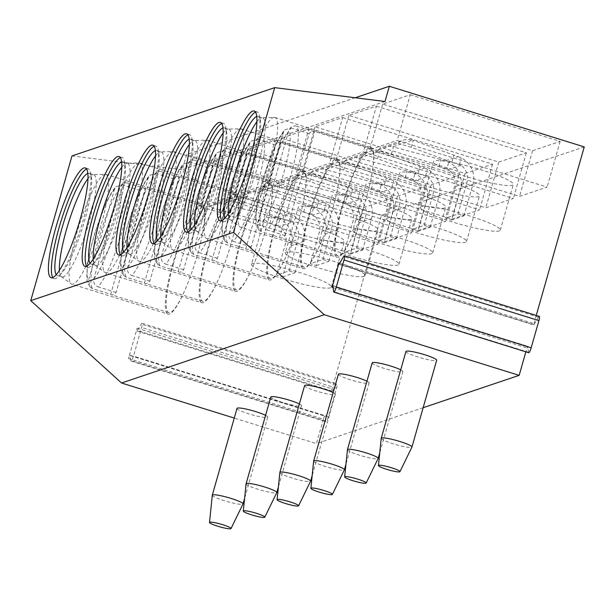 <?xml version="1.0" encoding="UTF-8"?>
<svg xmlns="http://www.w3.org/2000/svg" width="615" height="615" viewBox="0 0 615 615"><rect width="100%" height="100%" fill="white"/><g stroke="black" fill="none" stroke-linecap="round" stroke-linejoin="round"><path stroke-width="0.46" stroke-dasharray="3.08 2.31" d="M528.739 352.718A4.789 0.876 107.3 0 1 528.523 352.272L527.793 346.307L525.871 351.834M536.242 315.426L533.789 324.981L538.525 317.171A4.789 0.876 107.3 0 1 539.324 316.387M128.497 358.583L323.405 419.215A3.19 0.584 107.3 0 1 325.028 415.932A3.19 0.584 107.3 0 1 325.166 416.232L130.265 355.601A3.19 0.584 -72.7 0 0 130.119 355.301A3.19 0.584 -72.7 0 0 128.497 358.583L137.145 328.226A3.19 0.584 -72.7 0 0 136.868 331.047A3.19 0.584 -72.7 0 0 137.406 330.524L141.227 324.067A4.789 0.876 107.3 0 1 142.034 323.282A4.789 0.876 107.3 0 1 141.619 327.518L133.478 356.108A4.789 0.876 107.3 0 1 131.041 361.028A4.789 0.876 107.3 0 1 130.826 360.575L130.265 355.601M323.405 419.215L316.448 443.638L234.261 418.069M423.158 407.699L316.448 443.638M584.25 146.9L381.523 215.173L332.054 388.857A3.19 0.584 107.3 0 0 331.777 391.678A3.19 0.584 107.3 0 0 332.315 391.155L336.136 384.698A4.789 0.876 107.3 0 1 336.935 383.914A4.789 0.876 107.3 0 1 336.528 388.142L328.387 416.739A4.789 0.876 107.3 0 1 325.95 421.652A4.789 0.876 107.3 0 1 325.735 421.206L325.166 416.232M71.97 155.926L182.278 169.771L186.622 154.542L381.523 215.173M355.224 97.754L186.622 154.542M410.22 94.772L560.15 141.412L532.582 150.698L382.653 104.058L410.22 94.772L397.205 140.466L547.135 187.106L519.567 196.393L369.638 149.753L397.205 140.466M376.434 106.157L526.363 152.797L498.796 162.076L348.866 115.443L376.434 106.157L363.419 151.844L513.348 198.484L485.781 207.77L335.852 161.13L363.419 151.844M342.647 117.534L492.577 164.174L465.009 173.461L315.08 126.821L342.647 117.534L329.632 163.229L479.562 209.869L451.994 219.148L302.065 172.515L329.632 163.229M308.861 128.912L458.79 175.552L431.223 184.838L281.293 138.198L308.861 128.912L295.846 174.606L445.775 221.246L418.2 230.533L268.271 183.893L295.846 174.606M275.074 140.289L425.003 186.929L397.428 196.216L247.499 149.576L275.074 140.289L262.059 185.984L411.988 232.624L384.413 241.91L234.484 195.27L262.059 185.984M241.288 151.674L391.217 198.314L363.642 207.593L213.713 160.953L241.288 151.674L228.273 197.361L378.202 244.001L350.627 253.288L200.698 206.648L228.273 197.361M385.005 101.498L182.278 169.771M405.954 351.488A15.967 2.053 -164.1 0 0 419.338 357.43A15.967 2.053 -164.1 0 0 436.312 360.528A15.967 2.053 -164.1 0 0 436.673 360.236M372.167 362.865A15.967 2.053 -164.1 0 0 385.551 368.808A15.967 2.053 -164.1 0 0 402.518 371.906A15.967 2.053 -164.1 0 0 402.887 371.621A15.967 2.053 -164.1 0 0 400.726 369.846M338.381 374.251A15.967 2.053 -164.1 0 0 351.765 380.185A15.967 2.053 -164.1 0 0 368.731 383.283A15.967 2.053 -164.1 0 0 369.1 382.999A15.967 2.053 -164.1 0 0 366.94 381.223M304.594 385.628A15.967 2.053 -164.1 0 0 317.97 391.563A15.967 2.053 -164.1 0 0 334.944 394.669A15.967 2.053 -164.1 0 0 335.313 394.376A15.967 2.053 -164.1 0 0 333.153 392.601M270.808 397.006A15.967 2.053 -164.1 0 0 284.184 402.948A15.967 2.053 -164.1 0 0 301.158 406.046A15.967 2.053 -164.1 0 0 301.527 405.754A15.967 2.053 -164.1 0 0 299.367 403.978M237.021 408.383A15.967 2.053 -164.1 0 0 250.397 414.326A15.967 2.053 -164.1 0 0 267.371 417.424A15.967 2.053 -164.1 0 0 267.74 417.139A15.967 2.053 -164.1 0 0 265.58 415.363M381.223 438.334A15.967 2.053 15.9 0 0 394.784 444.276A15.967 2.053 15.9 0 0 411.581 447.32A15.967 2.053 -164.1 0 0 411.935 447.082M347.437 449.711A15.967 2.053 15.9 0 0 360.997 455.654A15.967 2.053 15.9 0 0 377.795 458.705A15.967 2.053 -164.1 0 0 378.148 458.459M313.65 461.089A15.967 2.053 15.9 0 0 327.211 467.031A15.967 2.053 15.9 0 0 344.008 470.083A15.967 2.053 -164.1 0 0 344.362 469.837M279.863 472.466A15.967 2.053 15.9 0 0 293.424 478.416A15.967 2.053 15.9 0 0 310.221 481.46A15.967 2.053 -164.1 0 0 310.567 481.214M246.077 483.851A15.967 2.053 15.9 0 0 259.638 489.794A15.967 2.053 15.9 0 0 276.435 492.838A15.967 2.053 -164.1 0 0 276.781 492.6M212.29 495.229A15.967 2.053 15.9 0 0 225.851 501.171A15.967 2.053 15.9 0 0 242.648 504.223A15.967 2.053 -164.1 0 0 242.994 503.977M255.509 112.115A57.487 10.486 -72.7 0 1 255.748 112.022A57.487 10.486 107.3 0 1 257.201 111.961A57.487 10.486 107.3 0 1 259.561 116.104A57.487 10.486 107.3 0 1 250.144 169.971A57.487 10.486 107.3 0 1 227.335 219.678A57.487 10.486 107.3 0 1 224.506 221.684A57.487 10.486 -72.7 0 1 223.053 221.754A57.487 10.486 -72.7 0 1 221.746 220.67M256.755 116.489A53.497 9.755 -72.7 0 0 256.747 116.496A53.497 9.755 107.3 0 1 258.115 116.427A53.497 9.755 107.3 0 1 260.306 120.286A53.497 9.755 107.3 0 1 251.543 170.409A53.497 9.755 107.3 0 1 230.325 216.657A53.497 9.755 107.3 0 1 227.688 218.533A53.497 9.755 -72.7 0 1 226.335 218.586L230.833 219.986A53.497 9.755 -72.7 0 0 232.193 219.932A53.497 9.755 107.3 0 0 257.062 168.449A53.497 9.755 107.3 0 0 262.613 117.826A53.497 9.755 107.3 0 0 261.998 117.749L274.229 117.38A57.487 10.486 107.3 0 1 274.897 117.465A57.487 10.486 107.3 0 1 268.932 171.869A57.487 10.486 107.3 0 1 242.202 227.189A57.487 10.486 -72.7 0 1 240.742 227.258L336.997 257.201A57.487 10.486 -72.7 0 0 338.45 257.132A57.487 10.486 107.3 0 0 356.984 225.69A57.487 10.486 107.3 0 0 369.738 184.7A57.487 10.486 107.3 0 0 371.153 147.408A57.487 10.486 107.3 0 0 369.692 147.469A57.487 10.486 -72.7 0 0 342.962 202.796A57.487 10.486 -72.7 0 0 336.997 257.201M225.244 217.764A53.497 9.755 -72.7 0 0 226.335 218.586M256.901 121.755A53.497 9.755 -72.7 0 1 261.26 117.888A53.497 9.755 107.3 0 1 261.998 117.749M228.357 213.513A53.497 9.755 -72.7 0 0 230.279 219.709A53.497 9.755 -72.7 0 0 230.833 219.986M274.229 117.38A57.487 10.486 107.3 0 0 273.437 117.526A57.487 10.486 -72.7 0 0 247.222 171.124A57.487 10.486 -72.7 0 0 240.15 226.95A57.487 10.486 -72.7 0 0 240.742 227.258M342.547 206.379A55.896 10.194 -72.7 0 0 337.773 255.763A55.896 10.194 -72.7 0 0 339.188 255.702A55.896 10.194 -72.7 0 0 357.207 225.128A55.896 10.194 -72.7 0 0 366.194 198.414A55.896 10.194 -72.7 0 0 369.6 185.284A55.896 10.194 -72.7 0 0 370.976 149.022A55.896 10.194 -72.7 0 0 369.554 149.091A55.896 10.194 -72.7 0 0 342.547 206.379M279.61 237.39A55.896 10.194 -72.7 0 0 280.494 237.951A55.896 10.194 -72.7 0 0 285.022 235.568L314.588 131.771A55.896 10.194 -72.7 0 0 313.704 131.21A55.896 10.194 -72.7 0 0 309.176 133.593L279.61 237.39L261.621 231.793L258.946 230.102L257.416 223.645L283.4 132.41L284.845 129.78L291.187 127.997A55.896 10.194 -72.7 0 0 267.279 182.963A55.896 10.194 -72.7 0 0 261.621 231.793M285.022 235.568L267.025 229.972A55.896 10.194 -72.7 0 0 290.933 174.998A55.896 10.194 -72.7 0 0 296.591 126.175C292.94 125.352 290.341 126.828 288.804 130.588L262.82 221.823C262.136 225.851 263.535 228.565 267.025 229.972M309.176 133.593L291.187 127.997M314.588 131.771L296.591 126.175M221.723 123.492A57.487 10.486 -72.7 0 1 221.961 123.407A57.487 10.486 107.3 0 1 223.414 123.338A57.487 10.486 107.3 0 1 225.774 127.482A57.487 10.486 107.3 0 1 216.357 181.348A57.487 10.486 107.3 0 1 193.548 231.056A57.487 10.486 107.3 0 1 190.719 233.07A57.487 10.486 -72.7 0 1 189.259 233.131A57.487 10.486 -72.7 0 1 187.952 232.047M222.968 127.866A53.497 9.755 -72.7 0 0 222.961 127.874A53.497 9.755 107.3 0 1 224.329 127.812A53.497 9.755 107.3 0 1 226.52 131.664A53.497 9.755 107.3 0 1 217.756 181.786A53.497 9.755 107.3 0 1 196.539 228.034A53.497 9.755 107.3 0 1 193.902 229.91A53.497 9.755 -72.7 0 1 192.549 229.972L197.046 231.371A53.497 9.755 -72.7 0 0 198.399 231.309A53.497 9.755 107.3 0 0 223.276 179.834A53.497 9.755 107.3 0 0 228.826 129.212A53.497 9.755 107.3 0 0 228.211 129.127L240.442 128.758A57.487 10.486 107.3 0 1 241.111 128.843A57.487 10.486 107.3 0 1 235.145 183.247A57.487 10.486 107.3 0 1 208.408 238.574A57.487 10.486 -72.7 0 1 206.955 238.635L303.21 268.578A57.487 10.486 -72.7 0 0 304.663 268.517A57.487 10.486 107.3 0 0 323.198 237.067A57.487 10.486 107.3 0 0 335.951 196.077A57.487 10.486 107.3 0 0 337.358 158.785A57.487 10.486 107.3 0 0 335.905 158.855A57.487 10.486 -72.7 0 0 309.168 214.174A57.487 10.486 -72.7 0 0 303.21 268.578M191.457 229.141A53.497 9.755 -72.7 0 0 192.549 229.972M223.114 133.132A53.497 9.755 -72.7 0 1 227.465 129.265A53.497 9.755 107.3 0 1 228.211 129.127M194.571 224.89A53.497 9.755 -72.7 0 0 196.493 231.086A53.497 9.755 -72.7 0 0 197.046 231.371M240.442 128.758A57.487 10.486 107.3 0 0 239.65 128.912A57.487 10.486 -72.7 0 0 213.436 182.501A57.487 10.486 -72.7 0 0 206.356 238.328A57.487 10.486 -72.7 0 0 206.955 238.635M308.761 217.756A55.896 10.194 -72.7 0 0 303.979 267.148A55.896 10.194 -72.7 0 0 305.401 267.087A55.896 10.194 -72.7 0 0 323.421 236.506A55.896 10.194 -72.7 0 0 332.408 209.792A55.896 10.194 -72.7 0 0 335.813 196.662A55.896 10.194 -72.7 0 0 337.189 160.407A55.896 10.194 -72.7 0 0 335.767 160.469A55.896 10.194 -72.7 0 0 308.761 217.756M245.823 248.768A55.896 10.194 -72.7 0 0 246.707 249.329A55.896 10.194 -72.7 0 0 251.235 246.946L280.801 143.149A55.896 10.194 -72.7 0 0 279.917 142.588A55.896 10.194 -72.7 0 0 275.389 144.971L245.823 248.768L227.834 243.171L225.159 241.487L223.629 235.022L249.613 143.787L251.058 141.166L257.401 139.374A55.896 10.194 -72.7 0 0 233.492 194.348A55.896 10.194 -72.7 0 0 227.834 243.171M251.235 246.946L233.239 241.349A55.896 10.194 -72.7 0 0 257.147 186.376A55.896 10.194 -72.7 0 0 262.805 137.552C259.153 136.73 256.555 138.206 255.017 141.973L229.034 233.2C228.35 237.229 229.749 239.942 233.239 241.349M280.801 143.149L262.805 137.552M275.389 144.971L257.401 139.374M187.936 134.87A57.487 10.486 -72.7 0 1 188.167 134.785A57.487 10.486 107.3 0 1 189.628 134.716A57.487 10.486 107.3 0 1 191.98 138.859A57.487 10.486 107.3 0 1 182.563 192.733A57.487 10.486 107.3 0 1 159.762 242.433A57.487 10.486 107.3 0 1 156.933 244.447A57.487 10.486 -72.7 0 1 155.472 244.509A57.487 10.486 -72.7 0 1 154.165 243.425M189.182 139.251A53.497 9.755 -72.7 0 0 189.174 139.251A53.497 9.755 107.3 0 1 190.542 139.19A53.497 9.755 107.3 0 1 192.733 143.041A53.497 9.755 107.3 0 1 183.97 193.164A53.497 9.755 107.3 0 1 162.752 239.419A53.497 9.755 107.3 0 1 160.115 241.288A53.497 9.755 -72.7 0 1 158.762 241.349L163.259 242.748A53.497 9.755 -72.7 0 0 164.612 242.687A53.497 9.755 107.3 0 0 189.489 191.211A53.497 9.755 107.3 0 0 195.04 140.589A53.497 9.755 107.3 0 0 194.425 140.504L206.655 140.135A57.487 10.486 107.3 0 1 207.317 140.22A57.487 10.486 107.3 0 1 201.359 194.624A57.487 10.486 107.3 0 1 174.622 249.951A57.487 10.486 -72.7 0 1 173.169 250.013L269.424 279.956A57.487 10.486 -72.7 0 0 270.877 279.894A57.487 10.486 107.3 0 0 289.411 248.445A57.487 10.486 107.3 0 0 302.165 207.455A57.487 10.486 107.3 0 0 303.572 170.163A57.487 10.486 107.3 0 0 302.119 170.232A57.487 10.486 -72.7 0 0 275.382 225.551A57.487 10.486 -72.7 0 0 269.424 279.956M157.671 240.519A53.497 9.755 -72.7 0 0 158.762 241.349M189.32 144.517A53.497 9.755 -72.7 0 1 193.679 140.651A53.497 9.755 107.3 0 1 194.425 140.504M160.776 236.275A53.497 9.755 -72.7 0 0 162.706 242.464A53.497 9.755 -72.7 0 0 163.259 242.748M206.655 140.135A57.487 10.486 107.3 0 0 205.864 140.289A57.487 10.486 -72.7 0 0 179.649 193.886A57.487 10.486 -72.7 0 0 172.569 249.713A57.487 10.486 -72.7 0 0 173.169 250.013M274.974 229.134A55.896 10.194 -72.7 0 0 270.193 278.526A55.896 10.194 -72.7 0 0 271.615 278.464A55.896 10.194 -72.7 0 0 289.634 247.891A55.896 10.194 -72.7 0 0 298.621 221.169A55.896 10.194 -72.7 0 0 302.026 208.039A55.896 10.194 -72.7 0 0 303.403 171.785A55.896 10.194 -72.7 0 0 301.98 171.846A55.896 10.194 -72.7 0 0 274.974 229.134M212.037 260.145A55.896 10.194 -72.7 0 0 212.921 260.706A55.896 10.194 -72.7 0 0 217.441 258.323L247.007 154.534A55.896 10.194 -72.7 0 0 246.123 153.965A55.896 10.194 -72.7 0 0 241.603 156.348L212.037 260.145L194.048 254.549L191.365 252.865L189.835 246.4L215.827 155.172L217.272 152.543L223.614 150.752A55.896 10.194 -72.7 0 0 199.706 205.725A55.896 10.194 -72.7 0 0 194.048 254.549M217.441 258.323L199.452 252.727A55.896 10.194 -72.7 0 0 223.36 197.761A55.896 10.194 -72.7 0 0 229.018 148.938C225.367 148.115 222.768 149.583 221.231 153.35L195.247 244.586C194.555 248.606 195.962 251.327 199.452 252.727M247.007 154.534L229.018 148.938M241.603 156.348L223.614 150.752M154.15 146.255A57.487 10.486 -72.7 0 1 154.38 146.162A57.487 10.486 107.3 0 1 155.841 146.101A57.487 10.486 107.3 0 1 158.193 150.237A57.487 10.486 107.3 0 1 148.776 204.111A57.487 10.486 107.3 0 1 125.975 253.818A57.487 10.486 107.3 0 1 123.146 255.825A57.487 10.486 -72.7 0 1 121.685 255.894A57.487 10.486 -72.7 0 1 120.379 254.802M155.395 150.629A53.497 9.755 -72.7 0 0 155.387 150.629A53.497 9.755 107.3 0 1 156.756 150.567A53.497 9.755 107.3 0 1 158.947 154.419A53.497 9.755 107.3 0 1 150.183 204.549A53.497 9.755 107.3 0 1 128.965 250.797A53.497 9.755 107.3 0 1 126.329 252.665A53.497 9.755 -72.7 0 1 124.976 252.727L129.473 254.126A53.497 9.755 -72.7 0 0 130.826 254.064A53.497 9.755 107.3 0 0 155.703 202.589A53.497 9.755 107.3 0 0 161.253 151.967A53.497 9.755 107.3 0 0 160.638 151.89L172.869 151.513A57.487 10.486 107.3 0 1 173.53 151.605A57.487 10.486 107.3 0 1 167.572 206.01A57.487 10.486 107.3 0 1 140.835 261.329A57.487 10.486 -72.7 0 1 139.382 261.39L235.637 291.333A57.487 10.486 -72.7 0 0 237.09 291.272A57.487 10.486 107.3 0 0 255.625 259.822A57.487 10.486 107.3 0 0 268.378 218.84A57.487 10.486 107.3 0 0 269.785 181.548A57.487 10.486 107.3 0 0 268.332 181.61A57.487 10.486 -72.7 0 0 241.595 236.929A57.487 10.486 -72.7 0 0 235.637 291.333M123.884 251.896A53.497 9.755 -72.7 0 0 124.976 252.727M155.534 155.895A53.497 9.755 -72.7 0 1 159.892 152.028A53.497 9.755 107.3 0 1 160.638 151.89M126.99 247.653A53.497 9.755 -72.7 0 0 128.919 253.841A53.497 9.755 -72.7 0 0 129.473 254.126M172.869 151.513A57.487 10.486 107.3 0 0 172.077 151.667A57.487 10.486 -72.7 0 0 145.863 205.264A57.487 10.486 -72.7 0 0 138.782 261.091A57.487 10.486 -72.7 0 0 139.382 261.39M241.188 240.519A55.896 10.194 -72.7 0 0 236.406 289.903A55.896 10.194 -72.7 0 0 237.828 289.842A55.896 10.194 -72.7 0 0 255.848 259.269A55.896 10.194 -72.7 0 0 264.834 232.555A55.896 10.194 -72.7 0 0 268.24 219.417A55.896 10.194 -72.7 0 0 269.616 183.162A55.896 10.194 -72.7 0 0 268.194 183.224A55.896 10.194 -72.7 0 0 241.188 240.519M178.25 271.522A55.896 10.194 -72.7 0 0 179.134 272.091A55.896 10.194 -72.7 0 0 183.654 269.701L213.221 165.912A55.896 10.194 -72.7 0 0 212.336 165.35A55.896 10.194 -72.7 0 0 207.816 167.734L178.25 271.522L160.261 265.926L157.578 264.242L156.049 257.785L182.04 166.55L183.485 163.921L189.827 162.137A55.896 10.194 -72.7 0 0 165.919 217.103A55.896 10.194 -72.7 0 0 160.261 265.926M183.654 269.701L165.666 264.104A55.896 10.194 -72.7 0 0 189.574 209.138A55.896 10.194 -72.7 0 0 195.232 160.315C191.58 159.493 188.982 160.961 187.444 164.728L161.461 255.963C160.769 259.991 162.176 262.705 165.666 264.104M213.221 165.912L195.232 160.315M207.816 167.734L189.827 162.137M120.363 157.632A57.487 10.486 -72.7 0 1 120.594 157.54A57.487 10.486 107.3 0 1 122.054 157.478A57.487 10.486 107.3 0 1 124.407 161.622A57.487 10.486 107.3 0 1 114.99 215.488A57.487 10.486 107.3 0 1 92.189 265.196A57.487 10.486 107.3 0 1 89.359 267.202A57.487 10.486 -72.7 0 1 87.899 267.271A57.487 10.486 -72.7 0 1 86.592 266.187M121.609 162.006A53.497 9.755 -72.7 0 0 121.601 162.014A53.497 9.755 107.3 0 1 122.962 161.945A53.497 9.755 107.3 0 1 125.16 165.804A53.497 9.755 107.3 0 1 116.396 215.927A53.497 9.755 107.3 0 1 95.179 262.175A53.497 9.755 107.3 0 1 92.542 264.043A53.497 9.755 -72.7 0 1 91.189 264.104L95.686 265.503A53.497 9.755 -72.7 0 0 97.039 265.442A53.497 9.755 107.3 0 0 121.916 213.966A53.497 9.755 107.3 0 0 127.466 163.344A53.497 9.755 107.3 0 0 126.844 163.267L139.082 162.898A57.487 10.486 107.3 0 1 139.743 162.983A57.487 10.486 107.3 0 1 133.778 217.387A57.487 10.486 107.3 0 1 107.048 272.706A57.487 10.486 -72.7 0 1 105.588 272.776L201.843 302.718A57.487 10.486 -72.7 0 0 203.304 302.649A57.487 10.486 107.3 0 0 221.838 271.2A57.487 10.486 107.3 0 0 234.592 230.218A57.487 10.486 107.3 0 0 235.999 192.926A57.487 10.486 107.3 0 0 234.546 192.987A57.487 10.486 -72.7 0 0 207.809 248.314A57.487 10.486 -72.7 0 0 201.843 302.718M90.098 263.282A53.497 9.755 -72.7 0 0 91.189 264.104M121.747 167.272A53.497 9.755 -72.7 0 1 126.106 163.406A53.497 9.755 107.3 0 1 126.844 163.267M93.203 259.03A53.497 9.755 -72.7 0 0 95.133 265.226A53.497 9.755 -72.7 0 0 95.686 265.503M139.082 162.898A57.487 10.486 107.3 0 0 138.29 163.044A57.487 10.486 -72.7 0 0 112.076 216.641A57.487 10.486 -72.7 0 0 104.996 272.468A57.487 10.486 -72.7 0 0 105.588 272.776M207.393 251.896A55.896 10.194 -72.7 0 0 202.619 301.281A55.896 10.194 -72.7 0 0 204.034 301.219A55.896 10.194 -72.7 0 0 222.061 270.646A55.896 10.194 -72.7 0 0 231.048 243.932A55.896 10.194 -72.7 0 0 234.453 230.802A55.896 10.194 -72.7 0 0 235.822 194.54A55.896 10.194 -72.7 0 0 234.407 194.601A55.896 10.194 -72.7 0 0 207.393 251.896M144.464 282.908A55.896 10.194 -72.7 0 0 145.348 283.469A55.896 10.194 -72.7 0 0 149.868 281.086L179.434 177.289A55.896 10.194 -72.7 0 0 178.55 176.728A55.896 10.194 -72.7 0 0 174.03 179.111L144.464 282.908L126.475 277.311L123.792 275.62L122.262 269.162L148.253 177.927L149.699 175.298L156.041 173.515A55.896 10.194 -72.7 0 0 132.133 228.48A55.896 10.194 -72.7 0 0 126.475 277.311M149.868 281.086L131.879 275.489A55.896 10.194 -72.7 0 0 155.787 220.516A55.896 10.194 -72.7 0 0 161.445 171.693C157.794 170.87 155.195 172.346 153.658 176.105L127.666 267.341C126.982 271.369 128.389 274.082 131.879 275.489M179.434 177.289L161.445 171.693M174.03 179.111L156.041 173.515M86.577 169.01A57.487 10.486 -72.7 0 1 86.807 168.925A57.487 10.486 107.3 0 1 88.268 168.856A57.487 10.486 107.3 0 1 90.62 173A57.487 10.486 107.3 0 1 81.203 226.866A57.487 10.486 107.3 0 1 58.402 276.573A57.487 10.486 107.3 0 1 55.573 278.587A57.487 10.486 -72.7 0 1 54.112 278.649A57.487 10.486 -72.7 0 1 52.805 277.565M87.822 173.384A53.497 9.755 -72.7 0 0 87.814 173.392A53.497 9.755 107.3 0 1 89.175 173.33A53.497 9.755 107.3 0 1 91.366 177.181A53.497 9.755 107.3 0 1 82.61 227.304A53.497 9.755 107.3 0 1 61.392 273.552A53.497 9.755 107.3 0 1 58.756 275.428A53.497 9.755 -72.7 0 1 57.403 275.489L61.9 276.888A53.497 9.755 -72.7 0 0 63.253 276.827A53.497 9.755 107.3 0 0 88.13 225.351A53.497 9.755 107.3 0 0 93.672 174.729A53.497 9.755 107.3 0 0 93.057 174.645L105.296 174.276A57.487 10.486 107.3 0 1 105.957 174.36A57.487 10.486 107.3 0 1 99.991 228.765A57.487 10.486 107.3 0 1 73.262 284.092A57.487 10.486 -72.7 0 1 71.801 284.153L168.056 314.096A57.487 10.486 -72.7 0 0 169.517 314.027A57.487 10.486 107.3 0 0 188.052 282.585A57.487 10.486 107.3 0 0 200.798 241.595A57.487 10.486 107.3 0 0 202.212 204.303A57.487 10.486 107.3 0 0 200.751 204.364A57.487 10.486 -72.7 0 0 174.022 259.691A57.487 10.486 -72.7 0 0 168.056 314.096M56.311 274.659A53.497 9.755 -72.7 0 0 57.403 275.489M87.96 178.65A53.497 9.755 -72.7 0 1 92.319 174.783A53.497 9.755 107.3 0 1 93.057 174.645M59.417 270.408A53.497 9.755 -72.7 0 0 61.346 276.604A53.497 9.755 -72.7 0 0 61.9 276.888M105.296 174.276A57.487 10.486 107.3 0 0 104.504 174.422A57.487 10.486 -72.7 0 0 78.29 228.019A57.487 10.486 -72.7 0 0 71.209 283.846A57.487 10.486 -72.7 0 0 71.801 284.153M173.607 263.274A55.896 10.194 -72.7 0 0 168.833 312.666A55.896 10.194 -72.7 0 0 170.247 312.597A55.896 10.194 -72.7 0 0 188.267 282.024A55.896 10.194 -72.7 0 0 197.261 255.31A55.896 10.194 -72.7 0 0 200.667 242.179A55.896 10.194 -72.7 0 0 202.035 205.925A55.896 10.194 -72.7 0 0 200.621 205.987A55.896 10.194 -72.7 0 0 173.607 263.274M110.677 294.285A55.896 10.194 -72.7 0 0 111.561 294.846A55.896 10.194 -72.7 0 0 116.081 292.463L145.647 188.667A55.896 10.194 -72.7 0 0 144.763 188.105A55.896 10.194 -72.7 0 0 140.243 190.489L110.677 294.285L92.688 288.689L90.005 287.005L88.475 280.54L114.467 189.305L115.912 186.676L122.254 184.892A55.896 10.194 -72.7 0 0 98.346 239.865A55.896 10.194 -72.7 0 0 92.688 288.689M116.081 292.463L98.093 286.867A55.896 10.194 -72.7 0 0 121.993 231.893A55.896 10.194 -72.7 0 0 127.659 183.07C123.999 182.248 121.409 183.724 119.871 187.49L93.88 278.718C93.196 282.746 94.602 285.46 98.093 286.867M145.647 188.667L127.659 183.07M140.243 190.489L122.254 184.892M560.15 141.412L547.135 187.106M382.653 104.058L369.638 149.753M532.582 150.698L519.567 196.393M378.202 149.914A15.967 15.567 -108.6 0 1 383.383 146.931A15.967 15.567 -108.6 0 1 392.816 146.831L412.657 140.151A15.967 15.567 71.4 0 0 403.225 140.243A15.967 15.567 71.4 0 0 398.043 143.233L378.202 149.914L391.432 154.034L438.81 166.58A25.553 3.29 15.9 0 1 440.417 167.011A41.52 5.343 15.9 0 0 441.716 167.618A41.52 5.343 -164.1 0 0 485.558 181.786A41.52 5.343 -164.1 0 0 513.31 184.469A41.52 5.343 -164.1 0 0 455.231 163.067A41.52 5.343 -164.1 0 0 453.286 162.675A25.553 3.29 15.9 0 1 451.887 162.176L453.885 155.165A25.553 3.29 -164.1 0 0 458.044 156.61L445.437 160.861L448.758 162.152A22.355 21.794 -108.6 0 1 460.404 188.697L451.471 220.07L445.475 218.202L454.408 186.829A15.967 15.567 -108.6 0 0 448.612 169.44L446.844 168.887L448.758 162.152M398.043 143.233L411.281 147.346L451.887 162.176M420.429 207.409A41.52 5.343 -164.1 0 1 442.216 208.762A41.52 5.343 15.9 0 1 500.295 230.164A41.52 5.343 15.9 0 1 472.543 227.481A41.52 5.343 15.9 0 1 428.693 213.313A41.52 5.343 -164.1 0 1 420.429 207.409L433.444 161.722A41.52 5.343 15.9 0 1 453.286 162.675A25.553 3.29 15.9 0 0 459.344 164.682L461.112 165.227A15.967 15.567 -108.6 0 1 466.916 182.617L454.408 186.829M446.844 168.887A25.553 3.29 15.9 0 0 440.417 167.011A41.52 5.343 15.9 0 1 433.444 161.722M451.471 220.07L463.971 215.857L457.975 213.997L445.475 218.202M461.112 165.227L448.612 169.44M463.971 215.857L472.912 184.485A22.355 21.794 71.4 0 0 461.265 157.947L458.044 156.61M457.975 213.997L466.916 182.617M445.437 160.861A25.553 3.29 -164.1 0 0 440.809 159.569L392.816 146.831M411.281 147.346L413.272 140.343L453.885 155.165M412.657 140.151L413.272 140.343M391.432 154.034L393.431 147.023M526.363 152.797L513.348 198.484M348.866 115.443L335.852 161.13M498.796 162.076L485.781 207.77M344.415 161.291A15.967 15.567 -108.6 0 1 349.589 158.309A15.967 15.567 -108.6 0 1 359.029 158.216L378.871 151.528A15.967 15.567 71.4 0 0 369.438 151.628A15.967 15.567 71.4 0 0 364.257 154.611L344.415 161.291L357.646 165.412L405.024 177.958A25.553 3.29 15.9 0 1 406.63 178.388A41.52 5.343 15.9 0 0 407.93 179.003A41.52 5.343 -164.1 0 0 451.771 193.172A41.52 5.343 -164.1 0 0 479.523 195.847A41.52 5.343 -164.1 0 0 421.444 174.452A41.52 5.343 -164.1 0 0 419.499 174.053A25.553 3.29 15.9 0 1 418.1 173.553L420.099 166.542A25.553 3.29 -164.1 0 0 424.258 167.995L411.65 172.238L414.971 173.538A22.355 21.794 -108.6 0 1 426.618 200.075L417.685 231.448L411.689 229.587L420.622 198.207A15.967 15.567 -108.6 0 0 414.825 180.818L413.057 180.272L414.971 173.538M364.257 154.611L377.495 158.724L418.1 173.553M386.643 218.794A41.52 5.343 -164.1 0 1 408.421 220.139A41.52 5.343 15.9 0 1 466.508 241.541A41.52 5.343 15.9 0 1 438.756 238.858A41.52 5.343 15.9 0 1 394.907 224.69A41.52 5.343 -164.1 0 1 386.643 218.794L399.658 173.099A41.52 5.343 15.9 0 1 419.499 174.053A25.553 3.29 15.9 0 0 425.557 176.059L427.325 176.605L414.825 180.818M413.057 180.272A25.553 3.29 15.9 0 0 406.63 178.388A41.52 5.343 15.9 0 1 399.658 173.099M417.685 231.448L430.185 227.243L424.189 225.374L411.689 229.587M427.325 176.605A15.967 15.567 -108.6 0 1 433.121 193.994L420.622 198.207M424.189 225.374L433.121 193.994M430.185 227.243L439.125 195.862A22.355 21.794 71.4 0 0 427.479 169.325L424.258 167.995M411.65 172.238A25.553 3.29 -164.1 0 0 407.015 170.947L359.029 158.216M377.495 158.724L379.486 151.721L420.099 166.542M378.871 151.528L379.486 151.721M357.646 165.412L359.644 158.401M492.577 164.174L479.562 209.869M315.08 126.821L302.065 172.515M465.009 173.461L451.994 219.148M310.629 172.677A15.967 15.567 -108.6 0 1 315.803 169.686A15.967 15.567 -108.6 0 1 325.243 169.594L345.084 162.906A15.967 15.567 71.4 0 0 335.652 163.006A15.967 15.567 71.4 0 0 330.47 165.988L310.629 172.677L323.859 176.789L371.237 189.335A25.553 3.29 15.9 0 1 372.836 189.766A41.52 5.343 15.9 0 0 374.135 190.381A41.52 5.343 -164.1 0 0 417.985 204.549A41.52 5.343 -164.1 0 0 445.737 207.224A41.52 5.343 -164.1 0 0 387.65 185.83A41.52 5.343 -164.1 0 0 385.713 185.43A25.553 3.29 15.9 0 1 384.314 184.931L386.312 177.927A25.553 3.29 -164.1 0 0 390.471 179.372L377.864 183.616L381.185 184.915A22.355 21.794 -108.6 0 1 392.831 211.452L383.898 242.825L377.902 240.965L386.835 209.584A15.967 15.567 -108.6 0 0 381.039 192.195L379.271 191.649L381.185 184.915M330.47 165.988L343.708 170.109L384.314 184.931M352.856 230.171A41.52 5.343 -164.1 0 1 374.635 231.524A41.52 5.343 15.9 0 1 432.722 252.919A41.52 5.343 15.9 0 1 404.962 250.244A41.52 5.343 15.9 0 1 361.12 236.075A41.52 5.343 -164.1 0 1 352.856 230.171L365.871 184.477A41.52 5.343 15.9 0 1 385.713 185.43A25.553 3.29 15.9 0 0 391.77 187.437L393.539 187.99L381.039 192.195M379.271 191.649A25.553 3.29 15.9 0 0 372.836 189.766A41.52 5.343 15.9 0 1 365.871 184.477M383.898 242.825L396.398 238.62L390.402 236.752L377.902 240.965M393.539 187.99A15.967 15.567 -108.6 0 1 399.335 205.379L386.835 209.584M390.402 236.752L399.335 205.379M396.398 238.62L405.331 207.24A22.355 21.794 71.4 0 0 393.685 180.702L390.471 179.372M377.864 183.616A25.553 3.29 -164.1 0 0 373.228 182.332L325.243 169.594M343.708 170.109L345.699 163.098L386.312 177.927M345.084 162.906L345.699 163.098M323.859 176.789L325.858 169.786M458.79 175.552L445.775 221.246M281.293 138.198L268.271 183.893M431.223 184.838L418.2 230.533M276.842 184.054A15.967 15.567 -108.6 0 1 282.016 181.071A15.967 15.567 -108.6 0 1 291.456 180.971L311.298 174.291A15.967 15.567 71.4 0 0 301.857 174.383A15.967 15.567 71.4 0 0 296.684 177.366L276.842 184.054L290.072 188.167L337.45 200.713A25.553 3.29 15.9 0 1 339.05 201.151A41.52 5.343 15.9 0 0 340.349 201.758A41.52 5.343 -164.1 0 0 384.191 215.927A41.52 5.343 -164.1 0 0 411.95 218.609A41.52 5.343 -164.1 0 0 353.863 197.207A41.52 5.343 -164.1 0 0 351.926 196.815A25.553 3.29 15.9 0 1 350.527 196.308L352.526 189.305A25.553 3.29 -164.1 0 0 356.685 190.75L344.077 194.993L347.398 196.293A22.355 21.794 -108.6 0 1 359.045 222.83L350.112 254.21L344.108 252.342L353.048 220.97A15.967 15.567 -108.6 0 0 347.252 203.58L345.484 203.027L347.398 196.293M296.684 177.366L309.914 181.487L350.527 196.308M319.07 241.549A41.52 5.343 -164.1 0 1 340.848 242.902A41.52 5.343 15.9 0 1 398.935 264.296A41.52 5.343 15.9 0 1 371.176 261.621A41.52 5.343 15.9 0 1 327.334 247.453A41.52 5.343 -164.1 0 1 319.07 241.549L332.085 195.854A41.52 5.343 15.9 0 1 351.926 196.815A25.553 3.29 15.9 0 0 357.984 198.814L359.752 199.368L347.252 203.58M345.484 203.027A25.553 3.29 15.9 0 0 339.05 201.151A41.52 5.343 15.9 0 1 332.085 195.854M350.112 254.21L362.612 249.998L356.615 248.129L344.108 252.342M359.752 199.368A15.967 15.567 -108.6 0 1 365.548 216.757L353.048 220.97M356.615 248.129L365.548 216.757M362.612 249.998L371.545 218.625A22.355 21.794 71.4 0 0 359.898 192.08L356.685 190.75M344.077 194.993A25.553 3.29 -164.1 0 0 339.442 193.71L291.456 180.971M309.914 181.487L311.913 174.483L352.526 189.305M311.298 174.291L311.913 174.483M290.072 188.167L292.071 181.164M425.003 186.929L411.988 232.624M247.499 149.576L234.484 195.27M397.428 196.216L384.413 241.91M243.048 195.432A15.967 15.567 -108.6 0 1 248.229 192.449A15.967 15.567 -108.6 0 1 257.67 192.349L277.511 185.669A15.967 15.567 71.4 0 0 268.071 185.761A15.967 15.567 71.4 0 0 262.897 188.751L243.048 195.432L256.286 199.552L303.664 212.098A25.553 3.29 15.9 0 1 305.263 212.529A41.52 5.343 15.9 0 0 306.562 213.136A41.52 5.343 -164.1 0 0 350.404 227.304A41.52 5.343 -164.1 0 0 378.164 229.987A41.52 5.343 -164.1 0 0 320.077 208.585A41.52 5.343 -164.1 0 0 318.139 208.193A25.553 3.29 15.9 0 1 316.74 207.686L318.739 200.682A25.553 3.29 -164.1 0 0 322.898 202.127L310.291 206.379L313.612 207.67A22.355 21.794 -108.6 0 1 325.258 234.215L316.318 265.588L310.321 263.72L319.262 232.347A15.967 15.567 -108.6 0 0 313.466 214.958L311.697 214.404L313.612 207.67M262.897 188.751L276.127 192.864L316.74 207.686M285.283 252.926A41.52 5.343 -164.1 0 1 307.062 254.279A41.52 5.343 15.9 0 1 365.149 275.681A41.52 5.343 15.9 0 1 337.389 272.999A41.52 5.343 15.9 0 1 293.547 258.83A41.52 5.343 -164.1 0 1 285.283 252.926L298.298 207.24A41.52 5.343 15.9 0 1 318.139 208.193A25.553 3.29 15.9 0 0 324.197 210.199L325.965 210.745L313.466 214.958M311.697 214.404A25.553 3.29 15.9 0 0 305.263 212.529A41.52 5.343 15.9 0 1 298.298 207.24M316.318 265.588L328.825 261.375L322.829 259.515L310.321 263.72M325.965 210.745A15.967 15.567 -108.6 0 1 331.762 228.134L319.262 232.347M322.829 259.515L331.762 228.134M328.825 261.375L337.758 230.002A22.355 21.794 71.4 0 0 326.111 203.465L322.898 202.127M310.291 206.379A25.553 3.29 -164.1 0 0 305.655 205.087L257.67 192.349M276.127 192.864L278.126 185.861L318.739 200.682M277.511 185.669L278.126 185.861M256.286 199.552L258.285 192.541M391.217 198.314L378.202 244.001M213.713 160.953L200.698 206.648M363.642 207.593L350.627 253.288M209.261 206.809A15.967 15.567 -108.6 0 1 214.443 203.826A15.967 15.567 -108.6 0 1 223.875 203.726L243.725 197.046A15.967 15.567 71.4 0 0 234.284 197.146A15.967 15.567 71.4 0 0 229.111 200.129L209.261 206.809L222.499 210.93L269.87 223.476A25.553 3.29 15.9 0 1 271.476 223.906A41.52 5.343 15.9 0 0 272.776 224.521A41.52 5.343 -164.1 0 0 316.617 238.682A41.52 5.343 -164.1 0 0 344.377 241.364A41.52 5.343 -164.1 0 0 286.29 219.962A41.52 5.343 -164.1 0 0 284.353 219.57A25.553 3.29 15.9 0 1 282.954 219.071L284.953 212.06A25.553 3.29 -164.1 0 0 289.111 213.513L276.504 217.756L279.825 219.055A22.355 21.794 -108.6 0 1 291.472 245.593L282.531 276.965L276.535 275.097L285.475 243.725A15.967 15.567 -108.6 0 0 279.671 226.335L277.903 225.782L279.825 219.055M229.111 200.129L242.341 204.242L282.954 219.071M251.497 264.312A41.52 5.343 -164.1 0 1 273.275 265.657A41.52 5.343 15.9 0 1 331.362 287.059A41.52 5.343 15.9 0 1 303.602 284.376A41.52 5.343 15.9 0 1 259.761 270.208A41.52 5.343 -164.1 0 1 251.497 264.312L264.512 218.617A41.52 5.343 15.9 0 1 284.353 219.57A25.553 3.29 15.9 0 0 290.411 221.577L292.179 222.123L279.671 226.335M277.903 225.782A25.553 3.29 15.9 0 0 271.476 223.906A41.52 5.343 15.9 0 1 264.512 218.617M282.531 276.965L295.039 272.752L289.035 270.892L276.535 275.097M292.179 222.123A15.967 15.567 -108.6 0 1 297.975 239.512L285.475 243.725M289.035 270.892L297.975 239.512M295.039 272.752L303.971 241.38A22.355 21.794 71.4 0 0 292.325 214.843L289.111 213.513M276.504 217.756A25.553 3.29 -164.1 0 0 271.868 216.465L223.875 203.726M242.341 204.242L244.339 197.238L284.953 212.06M243.725 197.046L244.339 197.238M222.499 210.93L224.498 203.919M333.161 287.651L526.978 347.944M339.703 263.159L533.92 323.575M534.051 324.72L339.142 264.089M137.145 328.226L332.054 388.857M325.735 421.206L130.826 360.575M328.387 416.739L133.478 356.108M336.528 388.142L141.619 327.518M336.136 384.698L141.227 324.067M332.315 391.155L137.406 330.524M262.82 221.823A49.508 9.033 -72.7 0 0 283.584 173.591A49.508 9.033 -72.7 0 0 288.804 130.588M283.4 132.41A49.508 9.033 -72.7 0 0 262.636 180.649A49.508 9.033 -72.7 0 0 257.416 223.645M229.034 233.2A49.508 9.033 -72.7 0 0 249.798 184.969A49.508 9.033 -72.7 0 0 255.017 141.973M249.613 143.787A49.508 9.033 -72.7 0 0 228.849 192.026A49.508 9.033 -72.7 0 0 223.629 235.022M195.247 244.586A49.508 9.033 -72.7 0 0 216.011 196.346A49.508 9.033 -72.7 0 0 221.231 153.35M215.827 155.172A49.508 9.033 -72.7 0 0 195.063 203.404A49.508 9.033 -72.7 0 0 189.835 246.4M161.461 255.963A49.508 9.033 -72.7 0 0 182.225 207.724A49.508 9.033 -72.7 0 0 187.444 164.728M182.04 166.55A49.508 9.033 -72.7 0 0 161.276 214.781A49.508 9.033 -72.7 0 0 156.049 257.785M127.666 267.341A49.508 9.033 -72.7 0 0 148.438 219.109A49.508 9.033 -72.7 0 0 153.658 176.105M148.253 177.927A49.508 9.033 -72.7 0 0 127.49 226.159A49.508 9.033 -72.7 0 0 122.262 269.162M93.88 278.718A49.508 9.033 -72.7 0 0 114.651 230.487A49.508 9.033 -72.7 0 0 119.871 187.49M114.467 189.305A49.508 9.033 -72.7 0 0 93.703 237.544A49.508 9.033 -72.7 0 0 88.475 280.54M459.344 164.682L461.265 157.947M438.81 166.58L440.809 159.569M472.912 184.485L460.404 188.697M425.557 176.059L427.479 169.325M405.024 177.958L407.015 170.947M439.125 195.862L426.618 200.075M391.77 187.437L393.685 180.702M371.237 189.335L373.228 182.332M405.331 207.24L392.831 211.452M357.984 198.814L359.898 192.08M337.45 200.713L339.442 193.71M371.545 218.625L359.045 222.83M324.197 210.199L326.111 203.465M303.664 212.098L305.655 205.087M337.758 230.002L325.258 234.215M290.411 221.577L292.325 214.843M269.87 223.476L271.868 216.465M303.971 241.38L291.472 245.593M527.862 346.46L332.953 285.829M528.523 352.272L333.614 291.641M538.525 317.171L343.616 256.54M338.88 264.35L533.789 324.981M130.119 355.301L325.028 415.932M131.041 361.028L325.95 421.652M142.034 323.282L336.935 383.914M136.868 331.047L331.777 391.678M402.887 371.621L379.747 452.863M369.1 382.999L345.953 464.24M335.313 394.376L312.166 475.618M301.527 405.754L278.38 487.003M267.74 417.139L244.593 498.381M254.203 111.031L257.201 111.961M220.047 220.823L223.053 221.754M260.306 120.286L259.561 116.104M230.325 216.657L227.335 219.678M258.115 116.427L262.613 117.826M230.279 219.709L240.15 226.95M274.897 117.465L371.153 147.408M337.773 255.763L280.494 237.951M258.946 230.102C257.393 225.813 254.502 230.525 256.447 208.347C257.839 198.322 260.499 186.975 264.412 174.314L274.044 148.392C277.88 139.79 281.478 133.586 284.845 129.78M370.976 149.022L313.704 131.21M369.6 185.284L369.738 184.7M357.207 225.128L356.984 225.69M220.416 122.408L223.414 123.338M186.26 232.201L189.259 233.131M226.52 131.664L225.774 127.482M196.539 228.034L193.548 231.056M224.329 127.812L228.826 129.212M196.493 231.086L206.356 238.328M241.111 128.843L337.358 158.785M303.979 267.148L246.707 249.329M337.189 160.407L279.917 142.588M225.151 241.487C223.606 237.19 220.716 241.903 222.661 219.732C224.052 209.7 226.712 198.361 230.625 185.692L240.257 159.769C244.094 151.167 247.691 144.963 251.058 141.158M335.813 196.662L335.951 196.077M323.421 236.506L323.198 237.067M186.629 133.786L189.628 134.716M152.474 243.578L155.472 244.509M192.733 143.041L191.98 138.859M162.752 239.419L159.762 242.433M190.542 139.19L195.04 140.589M162.706 242.464L172.569 249.713M207.317 140.22L303.572 170.163M270.193 278.526L212.921 260.706M303.403 171.785L246.123 153.965M191.365 252.865C189.82 248.575 186.929 253.28 188.874 231.109C190.266 221.085 192.918 209.738 196.838 197.077L206.471 171.155C210.299 162.552 213.905 156.348 217.272 152.543M302.026 208.039L302.165 207.455M289.634 247.891L289.411 248.445M152.843 145.163L155.841 146.101M118.687 254.956L121.685 255.894M158.947 154.419L158.193 150.237M128.965 250.797L125.975 253.818M156.756 150.567L161.253 151.967M128.919 253.841L138.782 261.091M173.53 151.605L269.785 181.548M236.406 289.903L179.134 272.091M269.616 183.162L212.336 165.35M157.578 264.242C156.033 259.953 153.143 264.658 155.088 242.487C156.479 232.462 159.131 221.116 163.052 208.454L172.684 182.532C176.513 173.93 180.118 167.726 183.485 163.921M268.24 219.417L268.378 218.84M255.848 259.269L255.625 259.822M119.056 156.548L122.054 157.478M84.901 266.333L87.899 267.271M125.16 165.804L124.407 161.622M95.179 262.175L92.189 265.196M122.962 161.945L127.466 163.344M95.133 265.226L104.996 272.468M139.743 162.983L235.999 192.926M202.619 301.281L145.348 283.469M235.822 194.54L178.55 176.728M123.792 275.62C122.247 271.33 119.356 276.035 121.301 253.864C122.693 243.84 125.345 232.493 129.265 219.832L138.898 193.91C142.726 185.307 146.332 179.103 149.699 175.298M234.453 230.802L234.592 230.218M222.061 270.646L221.838 271.2M85.27 167.926L88.268 168.856M51.114 277.719L54.112 278.649M91.366 177.181L90.62 173M61.392 273.552L58.402 276.573M89.175 173.33L93.672 174.729M61.346 276.604L71.209 283.846M105.957 174.36L202.212 204.303M168.833 312.666L111.561 294.846M202.035 205.925L144.763 188.105M90.005 287.005C88.46 282.708 85.57 287.42 87.515 265.242C88.906 255.217 91.558 243.871 95.479 231.209L105.111 205.287C108.94 196.685 112.537 190.481 115.912 186.676M200.667 242.179L200.798 241.595M188.267 282.024L188.052 282.585M500.295 230.164L513.31 184.469M383.383 146.931L403.225 140.243M466.508 241.541L479.523 195.847M349.589 158.309L369.438 151.628M432.722 252.919L445.737 207.224M315.803 169.686L335.652 163.006M398.935 264.296L411.95 218.609M282.016 181.071L301.857 174.383M365.149 275.681L378.164 229.987M248.229 192.449L268.071 185.761M331.362 287.059L344.377 241.364M214.443 203.826L234.284 197.146M332.884 285.675L527.793 346.307"/><path stroke-width="0.92" d="M332.069 287.313L339.011 262.943L339.142 264.089L343.616 256.54A4.789 0.876 107.3 0 1 344.423 255.755A4.789 0.876 107.3 0 1 344.008 259.991L336.267 287.174A4.789 0.876 107.3 0 1 333.83 292.094A4.789 0.876 107.3 0 1 333.614 291.641L332.953 285.829L332.069 287.313L333.161 287.651M525.871 351.834L519.168 375.358L324.259 314.726L233.477 232.362L274.697 87.645L385.005 101.498L389.341 86.269L584.25 146.9L536.242 315.426M519.168 375.358L423.158 407.699M344.423 255.755L539.324 316.387A4.789 0.876 107.3 0 1 538.917 320.623L531.176 347.806A4.789 0.876 107.3 0 1 528.739 352.718L333.83 292.094M234.261 418.069L121.539 383.007L30.75 300.643L71.97 155.926L274.697 87.645M389.341 86.269L355.224 97.754M233.477 232.362L30.75 300.643M252.75 111.092A57.487 10.486 107.3 0 1 254.203 111.031A57.487 10.486 107.3 0 1 248.237 165.435A57.487 10.486 107.3 0 1 221.508 220.754A57.487 10.486 107.3 0 1 220.047 220.823A57.487 10.486 107.3 0 1 226.013 166.419A57.487 10.486 107.3 0 1 252.75 111.092M218.955 122.47A57.487 10.486 107.3 0 1 220.416 122.408A57.487 10.486 107.3 0 1 214.451 176.812A57.487 10.486 107.3 0 1 187.721 232.132A57.487 10.486 107.3 0 1 186.26 232.201A57.487 10.486 107.3 0 1 192.226 177.797A57.487 10.486 107.3 0 1 218.955 122.47M185.169 133.855A57.487 10.486 107.3 0 1 186.629 133.786A57.487 10.486 107.3 0 1 180.664 188.19A57.487 10.486 107.3 0 1 153.935 243.517A57.487 10.486 107.3 0 1 152.474 243.578A57.487 10.486 107.3 0 1 158.439 189.174A57.487 10.486 107.3 0 1 185.169 133.855M151.382 145.232A57.487 10.486 107.3 0 1 152.843 145.163A57.487 10.486 107.3 0 1 146.877 199.568A57.487 10.486 107.3 0 1 120.148 254.894A57.487 10.486 107.3 0 1 118.687 254.956A57.487 10.486 107.3 0 1 124.653 200.552A57.487 10.486 107.3 0 1 151.382 145.232M117.596 156.61A57.487 10.486 107.3 0 1 119.056 156.548A57.487 10.486 107.3 0 1 113.091 210.953A57.487 10.486 107.3 0 1 86.361 266.272A57.487 10.486 107.3 0 1 84.901 266.333A57.487 10.486 107.3 0 1 90.866 211.929A57.487 10.486 107.3 0 1 117.596 156.61M83.809 167.987A57.487 10.486 107.3 0 1 85.27 167.926A57.487 10.486 107.3 0 1 79.304 222.33A57.487 10.486 107.3 0 1 52.575 277.649A57.487 10.486 107.3 0 1 51.114 277.719A57.487 10.486 107.3 0 1 57.08 223.314A57.487 10.486 107.3 0 1 83.809 167.987M324.259 314.726L121.539 383.007M411.95 447.036L436.673 360.236A15.967 2.053 -164.1 0 0 423.297 354.302A15.967 2.053 -164.1 0 0 406.323 351.203A15.967 2.053 -164.1 0 0 405.954 351.488L381.231 438.287A15.967 2.053 15.9 0 1 381.6 437.995A15.967 2.053 -164.1 0 1 398.574 441.093A15.967 2.053 -164.1 0 1 411.95 447.036A15.967 2.053 -164.1 0 1 411.935 447.082L399.95 471.667A11.178 1.438 -164.1 0 0 390.717 467.515A11.178 1.438 -164.1 0 0 378.717 465.309A11.178 1.438 15.9 0 0 378.456 465.54L381.223 438.334A15.967 2.053 15.9 0 1 381.231 438.287M400.726 369.846A15.967 2.053 -164.1 0 0 385.113 364.457A15.967 2.053 -164.1 0 0 372.536 362.581A15.967 2.053 -164.1 0 0 372.167 362.865L347.444 449.665A15.967 2.053 15.9 0 1 347.813 449.373A15.967 2.053 -164.1 0 1 364.78 452.479A15.967 2.053 -164.1 0 1 378.164 458.413A15.967 2.053 -164.1 0 1 378.148 458.459L366.163 483.044A11.178 1.438 -164.1 0 0 356.931 478.893A11.178 1.438 -164.1 0 0 344.93 476.687A11.178 1.438 15.9 0 0 344.661 476.925L347.437 449.711A15.967 2.053 15.9 0 1 347.444 449.665M366.94 381.223A15.967 2.053 -164.1 0 0 351.319 375.834A15.967 2.053 -164.1 0 0 338.75 373.958A15.967 2.053 -164.1 0 0 338.381 374.251L313.658 461.042A15.967 2.053 15.9 0 1 314.027 460.758A15.967 2.053 -164.1 0 1 330.993 463.856A15.967 2.053 -164.1 0 1 344.377 469.791A15.967 2.053 -164.1 0 1 344.362 469.837L332.377 494.422A11.178 1.438 -164.1 0 0 323.144 490.27A11.178 1.438 -164.1 0 0 311.136 488.064A11.178 1.438 15.9 0 0 310.875 488.302L313.65 461.089A15.967 2.053 15.9 0 1 313.658 461.042M333.153 392.601A15.967 2.053 -164.1 0 0 317.532 387.219A15.967 2.053 -164.1 0 0 304.963 385.336A15.967 2.053 -164.1 0 0 304.594 385.628L279.871 472.42A15.967 2.053 15.9 0 1 280.232 472.135A15.967 2.053 -164.1 0 1 297.206 475.234A15.967 2.053 -164.1 0 1 310.59 481.176A15.967 2.053 -164.1 0 1 310.567 481.214L298.582 505.807A11.178 1.438 -164.1 0 0 289.358 501.655A11.178 1.438 -164.1 0 0 277.35 499.449A11.178 1.438 15.9 0 0 277.088 499.68L279.863 472.466A15.967 2.053 15.9 0 1 279.871 472.42M299.367 403.978A15.967 2.053 -164.1 0 0 283.746 398.597A15.967 2.053 -164.1 0 0 271.177 396.721A15.967 2.053 -164.1 0 0 270.808 397.006L246.085 483.805A15.967 2.053 15.9 0 1 246.446 483.513A15.967 2.053 -164.1 0 1 263.42 486.611A15.967 2.053 -164.1 0 1 276.804 492.554A15.967 2.053 -164.1 0 1 276.781 492.6L264.796 517.184A11.178 1.438 -164.1 0 0 255.571 513.033A11.178 1.438 -164.1 0 0 243.563 510.827A11.178 1.438 15.9 0 0 243.302 511.057L246.077 483.851A15.967 2.053 15.9 0 1 246.085 483.805M265.58 415.363A15.967 2.053 -164.1 0 0 249.959 409.974A15.967 2.053 -164.1 0 0 237.382 408.099A15.967 2.053 -164.1 0 0 237.021 408.383L212.298 495.183A15.967 2.053 15.9 0 1 212.659 494.891A15.967 2.053 -164.1 0 1 229.633 497.989A15.967 2.053 -164.1 0 1 243.01 503.931A15.967 2.053 -164.1 0 1 242.994 503.977L231.009 528.562A11.178 1.438 -164.1 0 0 221.777 524.41A11.178 1.438 -164.1 0 0 209.776 522.204A11.178 1.438 15.9 0 0 209.515 522.442L212.29 495.229A15.967 2.053 15.9 0 1 212.298 495.183M399.95 471.667A11.178 1.438 -164.1 0 1 399.704 471.836A11.178 1.438 15.9 0 1 387.942 469.706A11.178 1.438 15.9 0 1 378.456 465.54M366.163 483.044A11.178 1.438 -164.1 0 1 365.917 483.221A11.178 1.438 15.9 0 1 354.155 481.084A11.178 1.438 15.9 0 1 344.661 476.925M332.377 494.422A11.178 1.438 -164.1 0 1 332.131 494.598A11.178 1.438 15.9 0 1 320.369 492.461A11.178 1.438 15.9 0 1 310.875 488.302M298.582 505.807A11.178 1.438 -164.1 0 1 298.344 505.976A11.178 1.438 15.9 0 1 286.582 503.839A11.178 1.438 15.9 0 1 277.088 499.68M264.796 517.184A11.178 1.438 -164.1 0 1 264.558 517.353A11.178 1.438 15.9 0 1 252.796 515.224A11.178 1.438 15.9 0 1 243.302 511.057M231.009 528.562A11.178 1.438 -164.1 0 1 230.771 528.731A11.178 1.438 15.9 0 1 219.009 526.601A11.178 1.438 15.9 0 1 209.515 522.442M255.509 112.115A57.487 10.486 -72.7 0 0 230.11 163.744A57.487 10.486 -72.7 0 0 221.746 220.67M256.747 116.496A53.497 9.755 -72.7 0 0 232.908 164.612A53.497 9.755 -72.7 0 0 225.244 217.764M256.901 121.755A53.497 9.755 -72.7 0 0 237.405 166.012A53.497 9.755 -72.7 0 0 228.357 213.513M221.723 123.492A57.487 10.486 -72.7 0 0 196.323 175.121A57.487 10.486 -72.7 0 0 187.952 232.047M222.961 127.874A53.497 9.755 -72.7 0 0 199.122 175.99A53.497 9.755 -72.7 0 0 191.457 229.141M223.114 133.132A53.497 9.755 -72.7 0 0 203.619 177.389A53.497 9.755 -72.7 0 0 194.571 224.89M187.936 134.87A57.487 10.486 -72.7 0 0 162.537 186.499A57.487 10.486 -72.7 0 0 154.165 243.425M189.174 139.251A53.497 9.755 -72.7 0 0 165.335 187.367A53.497 9.755 -72.7 0 0 157.671 240.519M189.32 144.517A53.497 9.755 -72.7 0 0 169.832 188.767A53.497 9.755 -72.7 0 0 160.776 236.275M154.15 146.255A57.487 10.486 -72.7 0 0 128.75 197.876A57.487 10.486 -72.7 0 0 120.379 254.802M155.387 150.629A53.497 9.755 -72.7 0 0 131.549 198.753A53.497 9.755 -72.7 0 0 123.884 251.896M155.534 155.895A53.497 9.755 -72.7 0 0 136.046 200.152A53.497 9.755 -72.7 0 0 126.99 247.653M120.363 157.632A57.487 10.486 -72.7 0 0 94.964 209.261A57.487 10.486 -72.7 0 0 86.592 266.187M121.601 162.014A53.497 9.755 -72.7 0 0 97.754 210.13A53.497 9.755 -72.7 0 0 90.098 263.282M121.747 167.272A53.497 9.755 -72.7 0 0 102.259 211.529A53.497 9.755 -72.7 0 0 93.203 259.03M86.577 169.01A57.487 10.486 -72.7 0 0 61.177 220.639A57.487 10.486 -72.7 0 0 52.805 277.565M87.814 173.392A53.497 9.755 -72.7 0 0 63.968 221.508A53.497 9.755 -72.7 0 0 56.311 274.659M87.96 178.65A53.497 9.755 -72.7 0 0 68.465 222.907A53.497 9.755 -72.7 0 0 59.417 270.408M339.011 262.943L339.703 263.159M531.176 347.806L336.267 287.174M538.917 320.623L344.008 259.991M379.747 452.863L378.164 458.413M345.953 464.24L344.377 469.791M312.166 475.618L310.59 481.176M278.38 487.003L276.804 492.554M244.593 498.381L243.01 503.931"/></g></svg>
